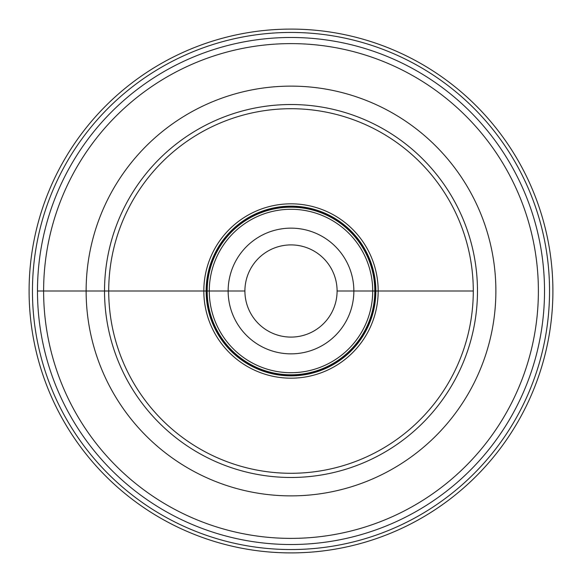 <?xml version="1.0" encoding="UTF-8"?>
<svg xmlns="http://www.w3.org/2000/svg" width="582" height="582" viewBox="0 0 582 582"><rect width="100%" height="100%" fill="white"/><g stroke="black" fill="none" stroke-linecap="round" stroke-linejoin="round"><path stroke-width="0.87" d="M395.556 141.681A182.282 182.282 0 0 1 440.319 395.556A182.282 182.282 0 0 1 186.444 440.319A182.282 182.282 0 0 1 141.681 186.444A182.282 182.282 0 0 1 395.556 141.681M397.957 138.247A186.473 186.473 0 0 1 443.753 397.957A186.473 186.473 0 0 1 184.043 443.753A186.473 186.473 0 0 1 138.247 184.043A186.473 186.473 0 0 1 397.957 138.247M341.001 219.589A87.176 87.176 0 0 0 219.589 240.999A87.176 87.176 0 0 0 240.999 362.411A87.176 87.176 0 0 0 362.411 341.001A87.176 87.176 0 0 0 341.001 219.589M339.67 221.487A84.856 84.856 0 0 1 360.513 339.67A84.856 84.856 0 0 1 242.33 360.513A84.856 84.856 0 0 1 221.487 242.33A84.856 84.856 0 0 1 339.67 221.487M339.073 222.346A83.808 83.808 0 0 0 222.346 242.927A83.808 83.808 0 0 0 242.927 359.654A83.808 83.808 0 0 0 359.654 339.073A83.808 83.808 0 0 0 339.073 222.346M327.055 239.515A62.856 62.856 0 0 1 342.485 327.055A62.856 62.856 0 0 1 254.945 342.485A62.856 62.856 0 0 1 239.515 254.945A62.856 62.856 0 0 1 327.055 239.515M317.437 253.243A46.094 46.094 0 0 1 328.757 317.437A46.094 46.094 0 0 1 264.563 328.757A46.094 46.094 0 0 1 253.243 264.563A46.094 46.094 0 0 1 317.437 253.243M291 29.1A261.9 261.9 0 0 1 552.9 291A261.9 261.9 0 0 1 291 552.9A261.9 261.9 0 0 1 29.1 291A261.9 261.9 0 0 1 291 29.1A261.9 261.9 0 0 0 29.1 291A261.9 261.9 0 0 0 291 552.9A261.9 261.9 0 0 0 552.9 291A261.9 261.9 0 0 0 291 29.1M436.413 83.328A253.519 253.519 0 0 0 83.328 145.587A253.519 253.519 0 0 0 145.587 498.672A253.519 253.519 0 0 0 498.672 436.413A253.519 253.519 0 0 0 436.413 83.328A253.519 253.519 0 0 1 498.672 436.413A253.519 253.519 0 0 1 145.587 498.672A253.519 253.519 0 0 1 83.328 145.587A253.519 253.519 0 0 1 436.413 83.328M473.282 291L378.176 291L473.282 291M337.094 291L378.176 291L337.094 291M37.481 291L244.906 291M339.415 221.858A84.405 84.405 0 0 1 360.142 339.415A84.405 84.405 0 0 1 242.585 360.142A84.405 84.405 0 0 1 221.858 242.585A84.405 84.405 0 0 1 339.415 221.858M337.866 224.063A81.713 81.713 0 0 1 357.937 337.866A81.713 81.713 0 0 1 244.134 357.937A81.713 81.713 0 0 1 224.063 244.134A81.713 81.713 0 0 1 337.866 224.063M291 32.454A258.546 258.546 0 0 1 549.546 291A258.546 258.546 0 0 1 291 549.546A258.546 258.546 0 0 1 32.454 291A258.546 258.546 0 0 1 291 32.454M432.892 88.355A247.379 247.379 0 0 0 88.355 149.108A247.379 247.379 0 0 0 149.108 493.645A247.379 247.379 0 0 0 493.645 432.892A247.379 247.379 0 0 0 432.892 88.355M408.513 123.173A204.886 204.886 0 0 1 458.827 408.513A204.886 204.886 0 0 1 173.487 458.827A204.886 204.886 0 0 1 123.173 173.487A204.886 204.886 0 0 1 408.513 123.173"/></g></svg>
